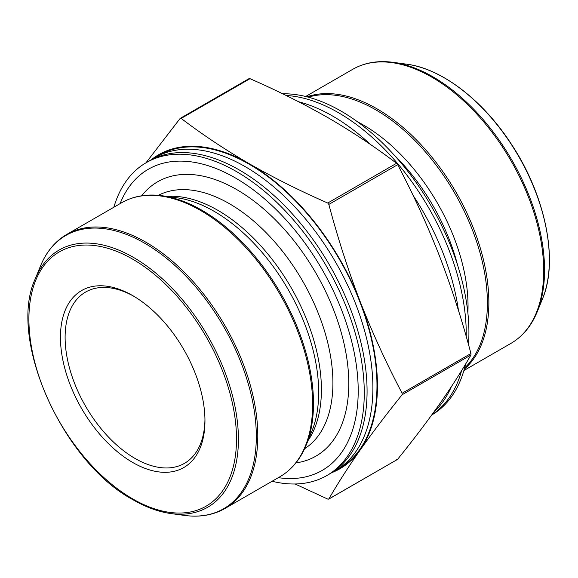 <?xml version="1.0" encoding="UTF-8"?>
<svg xmlns="http://www.w3.org/2000/svg" width="578" height="578" viewBox="0 0 578 578"><rect width="100%" height="100%" fill="white"/><g stroke="black" fill="none" stroke-linecap="round" stroke-linejoin="round"><path stroke-width="0.87" d="M146.01 162.786L180.076 118.519L181.189 118.418C202.235 134.45 224.921 149.558 249.248 163.733C273.835 177.793 299.996 190.892 327.733 203.03L328.846 204.41C337.697 237.825 348.166 270.302 360.267 301.846C372.593 333.253 386.545 363.728 402.122 393.257L402.122 394.738C386.545 414.058 372.593 432.431 360.267 449.872C348.166 467.183 337.697 483.548 328.846 498.98L327.733 499.081L295.083 483.981M396.551 459.351L397.664 459.25C413.234 439.937 427.185 421.557 439.511 404.116C451.613 386.812 462.089 370.44 470.933 355.008L470.933 353.526C462.089 320.111 451.613 287.634 439.511 256.09C427.185 224.683 413.234 194.208 397.664 164.679L396.551 163.292C375.534 147.282 352.847 132.174 328.492 117.977C303.934 103.939 277.772 90.84 250.007 78.687L248.894 78.789M397.426 459.459L328.846 498.98M468.476 344.524A180.639 104.293 -120 0 0 341.201 111.186A180.639 104.293 -120 0 0 282.649 93.788M431.73 414.982A180.639 104.293 -120 0 0 465.557 364.14M466.229 336.504A180.639 104.293 -120 0 0 338.513 112.732A180.639 104.293 -120 0 0 286.074 95.457M431.889 414.773A180.639 104.293 -120 0 0 461.634 370.585M370.44 144.478A180.639 104.293 -120 0 0 370.101 144.153A180.639 104.293 -120 0 0 332.697 116.091A180.639 104.293 -120 0 0 298.674 101.779M433.912 411.984A180.639 104.293 -120 0 0 451.302 386.798M458.47 310.509A180.639 104.293 -120 0 0 454.821 290.9A180.639 104.293 -120 0 0 413.06 195.35M133.879 296.304A98.889 57.092 -120 0 0 85.595 292.063A98.889 57.092 -120 0 0 70.437 371.3A98.889 57.092 -120 0 0 135.035 458.441A98.889 57.092 -120 0 0 184.483 463.339A98.889 57.092 -120 0 0 204.952 419.397M150.988 159.962A181.297 104.669 60 0 1 249.248 163.733A181.297 104.669 60 0 1 360.267 301.846A181.297 104.669 60 0 1 360.267 449.872A181.297 104.669 60 0 1 331.577 472.761M151.985 159.441A180.639 104.293 60 0 1 154.846 157.678L158.928 155.323A180.639 104.293 60 0 1 339.568 259.616A180.639 104.293 60 0 1 339.561 468.194L335.486 470.557A180.639 104.293 60 0 1 332.523 472.154M154.846 157.678A180.639 104.293 60 0 1 335.486 261.971A180.639 104.293 60 0 1 335.486 470.557M113.859 207.227A180.639 104.293 60 0 1 146.227 162.664L149.023 161.045A180.639 104.293 60 0 1 276.746 198.052A180.639 104.293 60 0 1 361.474 344.799A180.639 104.293 60 0 1 329.662 473.917L326.859 475.535A180.639 104.293 60 0 1 272.079 481.279M146.227 162.664A180.639 104.293 60 0 1 326.859 266.949A180.639 104.293 60 0 1 326.859 475.535M120.094 203.629A173.877 100.391 60 0 1 322.199 269.644A173.877 100.391 60 0 1 278.314 477.674M132.709 462.479A102.183 58.999 60 0 1 60.452 337.328A102.183 58.999 60 0 1 132.709 295.611A102.183 58.999 60 0 1 204.959 420.762A102.183 58.999 60 0 1 132.709 462.479M402.122 394.738L470.933 355.008M402.122 393.257L470.933 353.526M328.846 204.41L397.664 164.679M327.733 203.03L396.551 163.292M181.189 118.418L250.007 78.687M537.215 311.817L542.439 299.036A148.517 85.746 -120 0 0 444.338 77.864A148.517 85.746 -120 0 0 406.869 64.216L393.185 62.345A157.78 91.093 60 0 1 432.987 76.852A157.78 91.093 60 0 1 537.215 311.817C531.377 326.014 522.62 336.533 510.938 343.375A158.22 91.353 -120 0 0 535.185 216.591A158.22 91.353 -120 0 0 431.824 77.163A158.22 91.353 -120 0 0 352.717 69.324L305.668 96.49M306.983 96.822A158.22 91.353 60 0 1 376.986 108.823A158.22 91.353 60 0 1 477.847 240.354A158.22 91.353 60 0 1 464.257 369.226M464.611 367.955A157.78 91.093 -120 0 0 475.781 239.184A157.78 91.093 -120 0 0 375.816 109.856A157.78 91.093 -120 0 0 308.269 97.155M467.869 312.886A147.766 85.313 -120 0 0 363.555 125.115A147.766 85.313 -120 0 0 357.587 121.864M457.53 264.934A146.357 84.496 -120 0 0 393.943 154.796M141.682 195.783A158.372 91.432 60 0 1 315.985 273.228A158.372 91.432 60 0 1 295.9 462.906M158.321 195.328A146.357 84.496 60 0 1 302.597 280.959A146.357 84.496 60 0 1 304.62 448.723M167.006 196.419A146.357 84.496 60 0 1 291.095 287.598A146.357 84.496 60 0 1 308.016 440.66M176.904 197.77A147.766 85.313 60 0 1 288.068 289.347A147.766 85.313 60 0 1 311.795 431.412L306.145 445.226A157.78 91.093 60 0 0 201.924 210.255A157.78 91.093 60 0 0 162.115 195.754L176.904 197.77M279.868 476.778A158.22 91.353 -120 0 0 279.868 294.079A158.22 91.353 -120 0 0 121.647 202.734L66.81 234.393A158.22 91.353 60 0 1 225.03 325.746A158.22 91.353 60 0 1 225.03 508.445L279.868 476.778C291.55 469.936 300.314 459.416 306.145 445.226M184.563 515.424A157.78 91.093 -120 0 0 254.465 412.063A157.78 91.093 -120 0 0 144.753 243.266A157.78 91.093 -120 0 0 40.525 265.952L35.301 278.733A148.517 85.746 60 0 1 133.402 257.376A148.517 85.746 60 0 1 236.677 416.268A148.517 85.746 60 0 1 170.878 513.56L184.563 515.424C199.764 517.469 213.253 515.143 225.03 508.445M132.709 498.908A146.805 84.756 -120 0 0 222.602 371.018A146.805 84.756 -120 0 0 42.808 267.209A146.805 84.756 -120 0 0 132.709 498.908M328.644 499.175L397.462 459.438M180.278 118.331L249.096 78.601M463.888 370.541L510.938 343.375M393.185 62.345C377.976 60.3 364.487 62.626 352.717 69.324M542.439 299.036C558.76 261.025 545.704 196.195 511.805 144.825C483.446 100.637 441.932 68.594 406.869 64.216M121.647 202.734C133.417 196.036 146.906 193.709 162.115 195.754M66.81 234.393C55.12 241.236 46.363 251.755 40.525 265.952M35.301 278.733C7.319 338.34 62.337 462.089 133.113 499.818C146.068 507.282 158.661 511.862 170.878 513.56"/></g></svg>
